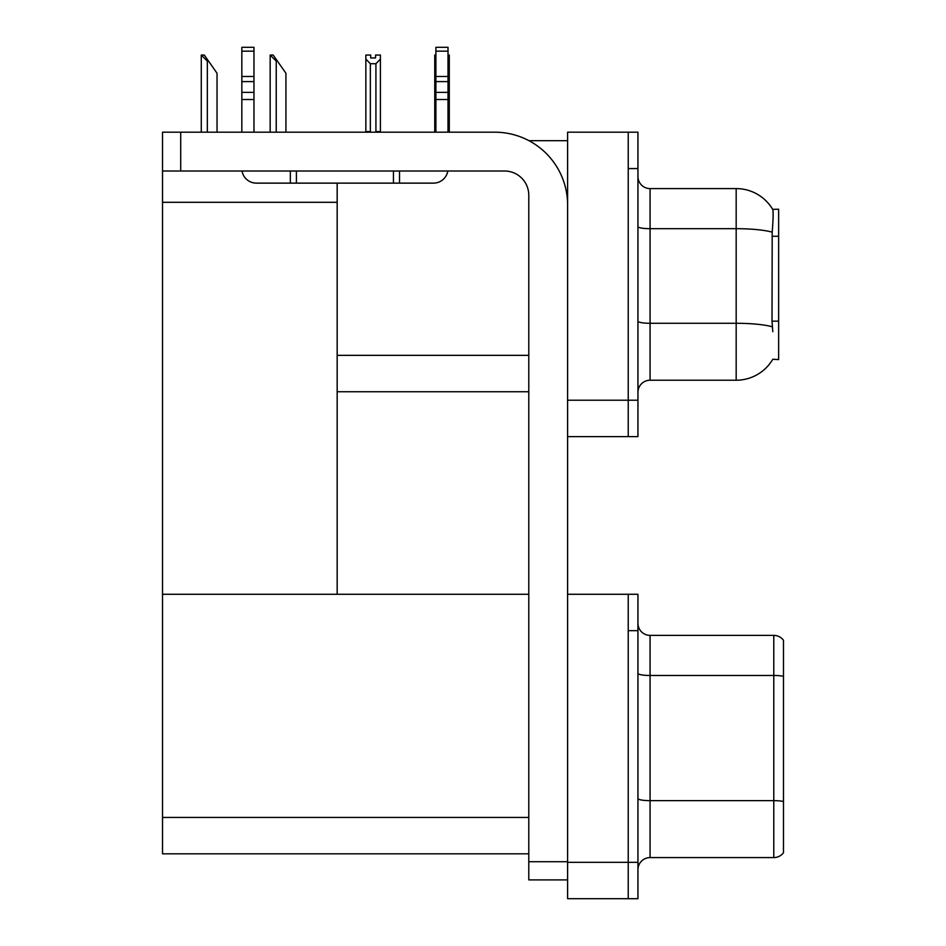 <?xml version="1.0" encoding="UTF-8"?>
<svg xmlns="http://www.w3.org/2000/svg" width="946" height="946" viewBox="0 0 946 946"><rect width="100%" height="100%" fill="white"/><g stroke="black" fill="none" stroke-linecap="round" stroke-linejoin="round"><path stroke-width="1.42" d="M528.944 140.682L567.6 140.682M528.79 355.353L337.166 355.353L337.166 183.134M628.239 594.277L628.239 898.7L637.947 898.7L637.947 594.277L567.6 594.277L567.6 132.192L628.239 132.192L628.239 436.614L567.6 436.614L567.6 400.229L628.239 400.229L628.239 436.614L637.947 436.614L637.947 400.229L628.239 400.229L628.239 168.577L637.947 168.577L637.947 400.229M337.166 391.739L528.79 391.739M772.799 331.703L772.019 321.167L772.196 232.148C773.249 218.964 773.402 211.36 772.681 209.362L778.629 209.208L778.629 359.598L772.799 359.244A42.452 42.452 0 0 1 736.177 380.221A42.452 42.452 0 0 0 772.586 359.598M162.523 202.302L337.166 202.302L337.166 594.277L162.523 594.277L162.523 132.192L180.71 132.192L180.71 171.013L504.537 171.013A24.253 24.253 0 0 1 528.79 195.266L528.79 861.711L567.6 861.711M567.6 436.614L567.6 898.7L628.239 898.7L628.239 630.663L637.947 630.663M528.79 853.824L162.523 853.824L162.523 594.277L528.79 594.277M637.947 392.342A12.132 12.132 0 0 1 650.068 380.221L736.177 380.221L736.177 188.597L650.068 188.597A12.132 12.132 0 0 1 637.947 176.464A12.132 12.132 0 0 0 650.068 188.597L650.068 380.221M772.681 209.362A42.452 42.452 0 0 0 736.177 188.597A42.452 42.452 0 0 1 772.681 209.362M628.239 132.192L637.947 132.192L637.947 168.577M637.947 869.717A12.132 12.132 0 0 1 650.068 857.584L773.781 857.584L773.781 635.393L650.068 635.393A12.132 12.132 0 0 1 637.947 623.272A12.132 12.132 0 0 0 650.068 635.393L650.068 857.584M783.477 640.253A12.132 12.132 0 0 0 773.781 635.393A12.132 12.132 0 0 1 783.477 640.253L783.477 852.736A12.132 12.132 0 0 1 773.781 857.584M448.014 55.057L449.291 55.057L449.291 59.101L448.014 61.242M448.014 131.589L449.291 132.192L449.291 59.101M435.893 131.589L434.746 131.589L434.746 55.057L435.893 55.057M435.893 61.064L434.746 59.101M375.562 57.943L370.702 57.943L375.562 57.943L375.562 55.057L380.41 55.057L380.41 59.101L375.917 63.725L370.347 63.725L370.347 131.589L365.854 131.589L365.854 132.192M370.347 63.725L365.854 59.101L365.854 55.057L370.702 55.057L370.702 57.943M370.347 131.589L369.744 132.192M365.854 59.101L365.854 131.589M380.41 59.101L380.41 131.589L375.917 131.589L375.917 63.725M376.52 132.192L375.917 131.589M380.41 131.589L380.41 132.192M270.733 55.057L273.193 55.057L277.438 61.123L276.232 61.123L270.166 55.057L270.166 132.192M285.929 132.192L285.929 73.256L277.438 61.123M201.841 55.057L204.301 55.057L208.546 61.123L207.34 61.123L201.273 55.057L201.273 132.192M217.036 132.192L217.036 73.256L208.546 61.123M567.6 879.898L528.79 879.898L528.79 861.711M567.6 204.963A72.771 72.771 0 0 0 494.829 132.192L180.71 132.192M180.71 171.013L162.523 171.013M447.813 171.013A14.557 14.557 0 0 1 433.457 183.134L256.39 183.134A14.557 14.557 0 0 1 242.034 171.013M435.893 132.192L435.893 99.507L448.014 99.507L448.014 132.192M448.014 51.167L435.893 51.167L435.893 47.3L448.014 47.3L448.014 99.507M435.893 99.507L435.893 92.389L448.014 92.389M448.014 81.593L435.893 81.593L435.893 92.389M435.893 81.593L435.893 51.167M448.014 76.484L435.893 76.484M393.441 183.134L393.441 171.013M296.417 183.134L296.417 171.013M241.833 132.192L241.833 99.507L253.966 99.507L253.966 132.192M290.351 171.013L290.351 183.134L256.39 183.134M241.833 99.507L241.833 92.389L253.966 92.389L253.966 99.507M253.966 51.167L241.833 51.167L241.833 47.3L253.966 47.3L253.966 81.593L241.833 81.593L241.833 92.389M241.833 81.593L241.833 51.167M253.966 81.593L253.966 92.389M253.966 76.484L241.833 76.484M778.629 236.275L772.019 236.275M778.629 321.167L772.019 321.167M567.6 862.314L637.947 862.314M162.523 817.439L528.79 817.439M772.196 232.148A42.452 7.367 180 0 0 736.177 228.684L650.068 228.684A12.132 2.105 0 0 1 637.947 226.579M772.326 326.784A42.452 7.367 180 0 0 736.177 323.284L650.068 323.284A12.132 2.105 0 0 1 637.947 321.179M783.477 676.331A12.132 2.105 180 0 0 773.781 675.479L650.068 675.479A12.132 2.105 0 0 1 637.947 673.375M783.477 801.487A12.132 2.105 180 0 0 773.781 800.647L650.068 800.647A12.132 2.105 0 0 1 637.947 798.542M276.232 132.192L276.232 61.123M207.34 132.192L207.34 61.123M399.508 183.134L399.508 171.013"/></g></svg>

